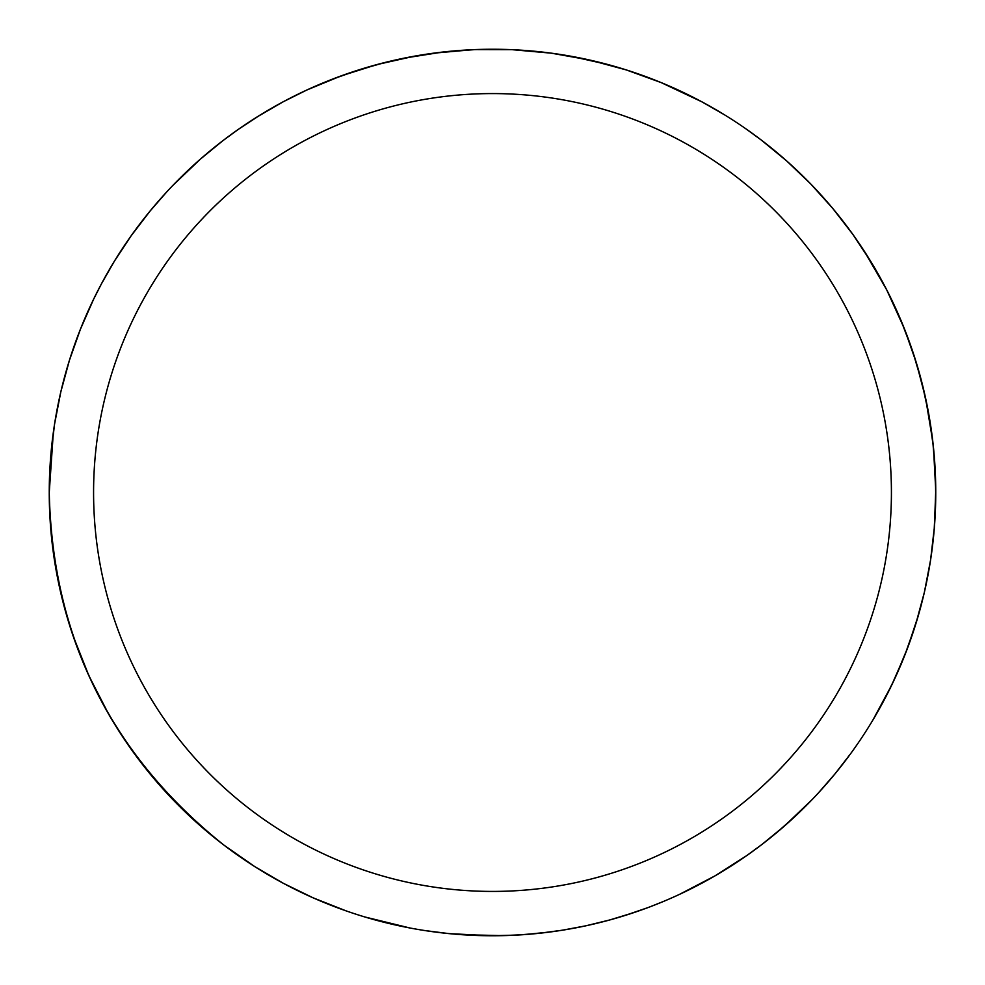 <?xml version="1.0" encoding="UTF-8"?>
<svg xmlns="http://www.w3.org/2000/svg" width="985" height="985" viewBox="0 0 985 985"><rect width="100%" height="100%" fill="white"/><g stroke="black" fill="none" stroke-linecap="round" stroke-linejoin="round"><path stroke-width="1.48" d="M425.188 930.603L449.037 933.62L491.133 935.75L516.177 935.122L538.93 933.312L562.176 930.246L585.829 925.814L609.813 919.941L634.044 912.541M679.379 894.429L714.876 875.936L746.605 855.682L762.131 844.305L784.75 825.762L812.256 799.463M194.476 820.603L174.924 801.716M131.534 749.745L122.928 737.223M120.835 734.022L108.621 714.1L89.007 675.981L73.05 635.768L62.708 600.899M93.575 492.5A398.925 398.925 0 0 1 691.962 147.024A398.925 398.925 0 0 1 691.962 837.976A398.925 398.925 0 0 1 93.575 492.5M346.301 910.953L313.131 897.84L283.36 883.311L254.783 866.615L223.804 845.019C110.628 754.412 52.439 636.901 49.25 492.5A443.25 443.25 0 0 1 714.125 108.633A443.25 443.25 0 0 1 714.125 876.367A443.25 443.25 0 0 1 49.25 492.5L53.325 432.513M257.171 116.883L282.941 101.911L307.037 89.918L340.995 75.944L376.898 64.591L414.451 56.182L433.708 53.165L472.849 49.681L492.5 49.25L512.151 49.681L551.292 53.165L570.549 56.182L608.102 64.591L626.288 69.923L661.243 82.629L702.059 101.911L724.886 115.048L702.059 101.911L661.243 82.629L626.288 69.923L589.51 59.999L551.292 53.165L512.151 49.681L475.115 49.595L442.659 52.057L404.453 58.078L385.788 62.289L358.528 69.984L332.253 79.231L307.074 89.894L283.077 101.837L260.311 114.925L238.395 129.318L222.869 140.695L200.25 159.238L172.744 185.537M609.296 920.088L588.365 925.26M550.344 931.958L524.426 934.605L502.547 935.639L461.374 934.654M409.846 927.968L364.906 916.986M717.462 874.421L724.763 870.026M733.948 864.214L740.129 860.127M762.809 843.788L764.668 842.347M788.714 822.241L789.416 821.601M800.731 811.024L804.868 806.986M819.939 791.263L825.098 785.488M828.89 781.142L833.704 775.429M841.498 765.751L843.283 763.474M856.913 744.832L858.034 743.219M863.414 735.179L863.87 734.478M746.199 129.035L761.196 139.981L786.732 160.986L810.618 183.838L832.719 208.377L852.924 234.492L871.109 262.022L887.202 290.809L901.103 320.691L912.738 351.522L922.034 383.103L928.966 415.276L933.497 447.855L935.75 490.407L934.383 527.209L930.591 559.948L924.373 592.293L915.779 624.059L904.846 655.099L891.659 685.215L873.005 719.838M850.523 753.821L834.972 773.89L818.153 793.208M705.001 881.489L703.13 882.511M702.539 882.831L698.784 884.825M676.042 895.968L668.027 899.514M664.161 901.164L650.211 906.742M647.527 907.751L624.453 915.656M279.999 103.511L281.87 102.489M282.461 102.169L302.383 92.097M308.982 89.032L316.973 85.486M320.839 83.836L334.789 78.258M337.473 77.249L355.179 71.055M375.704 64.911L382.18 63.2M391.71 60.861L396.635 59.74M434.656 53.042L441.071 52.242M448.397 51.454L460.34 50.42M479.042 49.459L491.022 49.25M492.155 49.25L491.232 49.25M497.105 49.275L510.255 49.607M515.98 49.878L523.626 50.346M575.228 57.044L585.41 59.1M593.376 60.885L604.778 63.705M613.113 65.97L620.094 68.014M267.538 110.579L262.256 113.743M251.052 120.786L246.102 124.048M222.191 141.212L220.332 142.653M196.286 162.759L195.584 163.399M184.269 173.976L180.132 178.014M165.061 193.737L159.902 199.512M156.11 203.858L151.296 209.571M144.007 218.596L141.717 221.526M128.087 240.168L126.966 241.781M121.586 249.821L121.13 250.522M60.824 391.858L69.504 360.042L80.524 328.965L93.809 298.8L101.517 283.692L114.358 261.234L131.054 235.932L150.028 211.11L166.847 191.792M575.154 57.032L572.827 56.588M401.745 58.644L390.75 61.082M383.005 62.991L361.901 68.925M355.757 70.871L350.956 72.459M790.524 164.397L810.076 183.284M853.466 235.255L862.072 247.777M864.165 250.978L886.623 289.664L904.452 328.879L916.419 363.046L925.629 398.346L932.832 441.772L935.344 473.465L935.725 496.822L934.174 529.881L931.761 551.797M388.459 61.636L389.494 61.39M898.443 314.51L892.915 302.407M761.196 139.981L750.681 132.199M642.811 75.513L639.031 74.171M612.584 65.823L609.062 64.85M578.22 57.622L576.102 57.204M542.267 52.057L537.835 51.577M510.686 49.619L508.605 49.546M504.431 49.41L497.031 49.275M496.982 49.275L496.317 49.262M496.255 49.262L494.15 49.25M491.158 49.25L488.375 49.275M458.148 50.58L454.676 50.863M452.644 51.048L450.243 51.269M273.03 107.39L271.835 108.079M268.228 110.172L265.482 111.797M246.385 123.851L241.596 127.102M237.299 130.082L238.087 129.54M218.916 143.761L211.356 149.819M193.528 165.258L188.837 169.617M188.332 170.085L187.039 171.304M165.997 192.728L165.012 193.799M164.84 193.983L160.986 198.268M148.403 213.092L145.127 217.18M124.738 245.068L123.433 247.013M638.699 74.047L642.663 75.463M688.429 94.905L702.059 101.911M876.281 714.26L875.788 715.122M858.809 742.074L857.258 744.328M857.221 744.389L856.519 745.411M817.082 794.366L813.955 797.678M796.754 814.841L776.476 832.842M776.328 832.965L774.838 834.196M752.688 851.348L749.216 853.847M745.35 856.556L738.725 861.062M686.73 890.933L684.673 891.93M684.624 891.942L681.805 893.296M599.225 922.711L589.904 924.915M918.476 615.022L907.653 647.798L894.934 678.283L883.483 701.308M879.987 707.722L878.915 709.643M862.909 735.955L861.616 737.9M861.198 738.541L859.216 741.483M846.989 758.585L845.844 760.125M845.672 760.346L841.227 766.096M830.109 779.714L829.259 780.699M824.642 786.018L819.298 791.965M804.93 806.924L802.837 808.98M800.337 811.418L799.463 812.256M795.387 816.122L792.863 818.461M780.809 829.173L778.335 831.278M775.109 833.975L767.561 840.082M757.083 848.122L751.801 851.988M751.715 852.05L750.287 853.084M748.637 854.254L746.605 855.682M746.507 855.743L741.36 859.302M729.331 867.182L724.652 870.087M724.566 870.149L723.322 870.9M721.229 872.181L717.819 874.212M694.77 886.906L688.552 890.034M662.216 901.977L658.645 903.43M604.605 921.332L595.272 923.671M595.137 923.708L593.967 923.979M568.985 929.101L557.621 930.936M535.766 933.632L532.454 933.94M530.447 934.125L529.043 934.236M505.933 935.541L495.467 935.738M495.369 935.738L494.088 935.75M493.325 935.75L487.587 935.725M458.16 934.42L455.956 934.236M454.59 934.125L445.097 933.214M424.855 930.554L423.464 930.345M395.982 925.112L391.71 924.139M390.737 923.905L389.764 923.684M360.953 915.779L357.321 914.634M335.971 907.185L323.178 902.137M306.089 894.639L292.422 888.027M276.588 879.605L263.734 872.156M248.319 862.429L236.215 854.143M219.593 841.769L208.229 832.596M194.402 820.542L183.776 810.557M170.861 797.493L161.048 786.793M149.104 772.769L140.129 761.405M129.269 746.544L121.155 734.527M111.379 718.816L104.25 706.356M95.656 689.931L94.498 687.604M298.27 94.068L297.298 94.548M270.124 109.064L269.361 109.507M268.868 109.803L265.531 111.773M265.174 111.982L264.386 112.45M245.905 124.172L240.278 128.013M217.759 144.672L214.471 147.294M124.516 245.4L122.793 247.986M108.522 271.06L107.833 272.279M101.517 283.692L93.6 299.231L80.401 329.286L69.442 360.227L60.811 391.919L54.557 424.153L50.691 456.781L49.25 492.5"/></g></svg>
